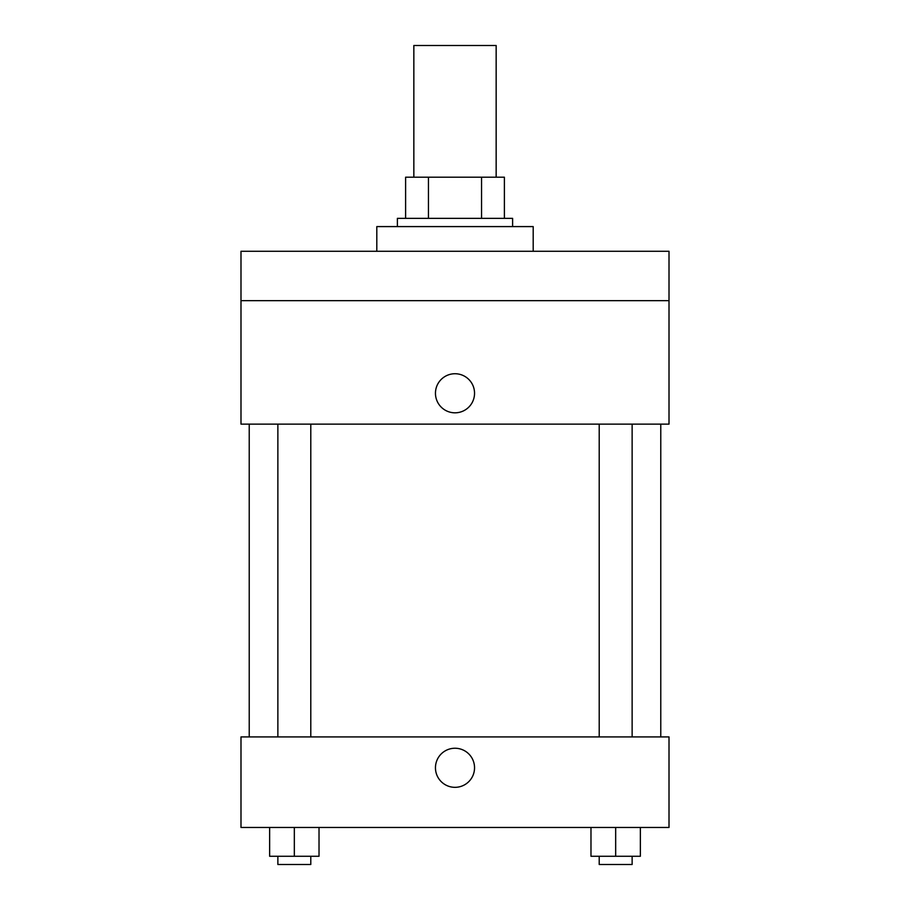 <?xml version="1.0" encoding="UTF-8"?>
<svg xmlns="http://www.w3.org/2000/svg" width="910" height="910" viewBox="0 0 910 910"><rect width="100%" height="100%" fill="white"/><g stroke="black" fill="none" stroke-linecap="round" stroke-linejoin="round"><path stroke-width="1.36" d="M496.155 177.2L496.155 45.5L413.845 45.5L413.845 177.2M428.451 218.355L428.451 177.2L405.61 177.2L405.61 218.355L405.61 177.2M428.451 177.2L504.39 177.2L504.39 218.355M481.549 218.355L481.549 177.2M397.386 226.59L397.386 218.355L512.614 218.355L512.614 226.59M533.192 251.274L533.192 226.59L376.808 226.59L376.808 251.274M240.991 251.274L669.009 251.274L669.009 300.664L240.991 300.664L240.991 251.274M669.009 300.664L669.009 424.128L240.991 424.128L240.991 300.664M455 412.822A19.554 19.554 0 0 1 438.074 383.497A19.554 19.554 0 0 1 471.926 383.497A19.554 19.554 0 0 1 455 412.822M240.991 736.918L669.009 736.918L669.009 827.463L240.991 827.463L240.991 736.918M455 787.332A19.554 19.554 0 0 1 438.074 758.007A19.554 19.554 0 0 1 471.926 758.007A19.554 19.554 0 0 1 455 787.332M590.977 827.463L590.977 856.264L640.367 856.264L640.367 827.463L640.367 856.264M615.672 856.264L615.672 827.463M632.131 856.264L632.131 864.5L599.212 864.5L599.212 856.264M269.633 827.463L269.633 856.264L319.023 856.264L319.023 827.463L319.023 856.264M294.328 856.264L294.328 827.463M310.788 856.264L310.788 864.5L277.868 864.5L277.868 856.264M660.774 736.918L660.774 424.128M249.226 736.918L249.226 424.128M599.212 424.128L599.212 736.918M632.131 424.128L632.131 736.918M310.788 736.918L310.788 424.128M277.868 736.918L277.868 424.128"/></g></svg>
